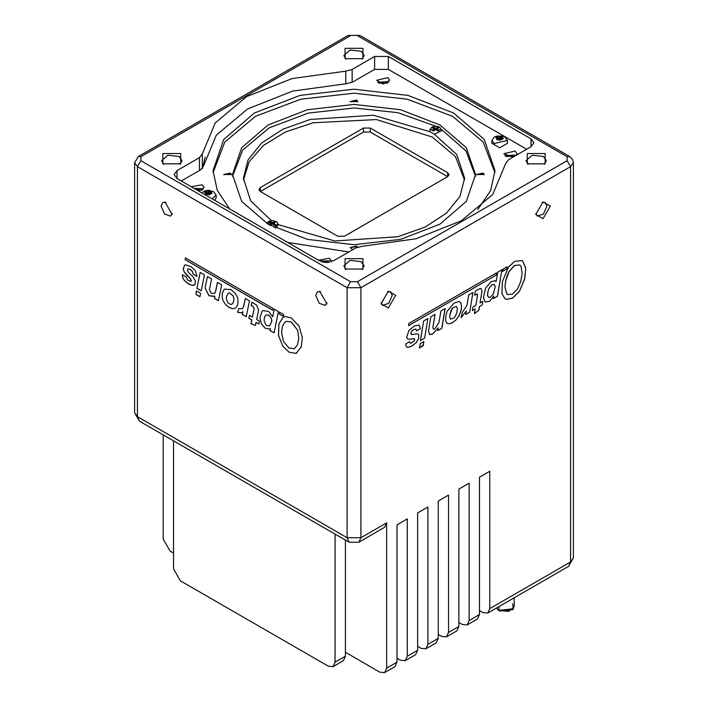 <?xml version="1.0" encoding="UTF-8"?>
<svg xmlns="http://www.w3.org/2000/svg" width="708" height="708" viewBox="0 0 708 708"><rect width="100%" height="100%" fill="white"/><g stroke="black" fill="none" stroke-linecap="round" stroke-linejoin="round"><path stroke-width="1.06" d="M497.423 609.19L499.379 610.986L513.079 609.19M513.397 608.827L512.831 609.553L499.379 610.986L497.105 608.827L498.945 610.367L513.397 608.827L512.601 603.8M514.176 597.817L514.176 606.721L508.663 611.482L498.945 610.367L498.945 606.606L498.945 610.367L496.591 607.968M205.409 194.001L208.665 194.824L209.895 194.638L211.94 192.93L211.94 193.47M211.391 193.7L211.311 191.541L210.418 191.054L210.418 194.045M211.391 192.443L211.94 192.93M205.612 194.346L211.108 191.169L205.612 194.346M205.409 193.939L205.47 193.364M205.108 192.868L205.108 191.877L204.639 192.311L205.47 193.337M205.108 191.877L206.001 191.611L206.001 194.434M210.347 194.107L208.064 193.744L206.382 194.452L206.001 191.611M206.382 191.399L206.833 190.877L206.833 193.939M208.064 193.744L208.064 190.691L206.833 190.877M208.064 190.691L208.895 191.01L208.895 194.063M209.418 194.142L209.418 191.089L208.895 191.01M209.418 191.089L210.418 191.054M201.603 192.753L205.409 190.735L208.453 190.319L213.612 191.664L216.144 194.983L212.214 198.886M216.144 194.983L216.144 197.913L214.843 200.399M497.653 139.821L499.335 139.104L501.618 139.476L503.22 138.29L503.22 138.83M502.671 139.06L502.591 136.901L501.689 136.414L501.689 139.405M502.671 137.803L503.22 138.29M496.689 139.361L499.936 140.184L501.618 139.476M496.892 139.706L502.388 136.529L496.892 139.706M496.689 139.299L496.742 138.724M496.388 138.228L496.388 137.228L495.919 137.671L496.75 138.697M496.388 137.228L497.281 136.971L497.281 139.795M497.662 139.812L497.281 136.971M497.662 136.75L498.105 136.237L498.105 139.29M499.335 139.104L499.335 136.051L498.105 136.237M499.335 136.051L500.175 136.361L500.175 139.423M500.689 139.503L500.689 136.449L500.175 136.361M500.689 136.449L501.689 136.414M494.14 143.512L491.856 140.343L494.14 137.166L496.689 136.095L502.6 136.095L504.892 137.025L507.415 140.343L494.14 143.512M507.415 140.343L507.415 143.273L499.636 147.768L491.856 143.273L491.856 140.343M388.807 82.278L387.86 81.588L377.63 82.278M387.86 77.615L389.781 80.296L383.223 84.084L376.656 80.296L387.86 77.615M203.187 189.452L202.231 188.753L193.895 188.301M191.16 186.726L202.231 184.788L204.152 187.47L198.877 191.178M329.539 262.261L321.282 261.659M318.343 260.155L329.424 258.216L331.344 260.898L331.123 261.863M515.831 155.556L515.043 155.017L504.813 155.707M512.955 157.22L503.848 153.724L515.043 151.043L516.973 153.724L516.459 155.194M352.124 82.349L352.124 69.472L374.629 56.481L374.629 69.384L388.373 69.384L388.373 56.481L531.035 138.839L531.035 146.777L533.876 142.812L531.035 138.839M526.734 149.264L388.373 69.384M181.266 181.018L200.656 169.814L203.497 166.132L216.294 135.246L247.437 109.076L292.776 91.093L346.274 83.703L352.655 82.066L374.629 69.384M494.936 172.584L483.237 142.051L452.465 116.316L407.153 99.182L354 93.173L300.847 99.182L255.535 116.316L224.763 142.051L213.064 172.584M229.657 208.957L217.241 190.363L213.019 170.593L223.755 139.449L254.314 113.041L300.05 95.394L354 89.199L407.95 95.394L453.686 113.041L484.245 139.449L494.98 170.593L490.635 190.656L477.847 209.48M348.894 251.933L287.563 242.384M475.537 174.566L466.28 201.417L439.942 224.179L400.507 239.393L354 244.729L307.493 239.393L268.058 224.179L241.72 201.417L232.463 174.566L241.72 147.715L268.058 124.953L307.493 109.74L354 104.395L400.507 109.74L439.942 124.953L466.28 147.715L475.537 174.566M230.295 173.009L231.41 174.566L223.799 174.566L230.295 173.009M483.086 173.009L484.201 174.566L476.59 174.566L483.086 173.009M352.876 249.641L350.195 247.543L356.69 245.986L357.717 247.074M356.69 100.04L357.805 101.589L350.195 101.589L356.69 100.04M202.461 168.38L205.108 157.141M505.963 156.512L514.619 156.256M323.167 262.199L327.485 262.509M195.098 189.001L202.037 190.257M378.771 83.084L387.665 83.084M223.817 174.805L230.295 173.487L231.392 174.805M476.608 174.805L483.086 173.487L484.184 174.805M429.933 129.723L429.942 131.715L434.402 134.29L441.465 130.794L441.349 129.723L429.933 129.723L431.845 127.121L435.509 126.192L438.057 126.528L440.04 127.528L441.349 129.723M435.641 129.67L435.641 128.36L437.907 127.051L439.049 127.706L436.774 129.015L439.049 130.325L437.907 130.98L435.641 129.67L433.376 130.98L432.234 130.325L434.508 129.015L434.845 130.13M433.376 128.36L433.376 127.051L435.641 128.36M437.907 128.36L437.907 127.051M433.376 127.051L432.234 127.706L434.508 129.015M436.438 130.13L436.774 129.015M232.507 176.354L242.623 150.052L269.164 127.891L308.21 113.138L354 107.97L397.799 112.687L435.703 126.192M441.27 129.307L466.05 150.963L475.493 176.354M278.129 224.595L334.822 241.021L397.825 236.764L425.101 227.047L446.403 213.223L459.952 196.452L464.598 178.142L456.775 154.548L434.402 134.29M273.952 227.365L278.067 223.993L278.182 225.064L275.474 228.118M429.942 131.715L373.249 115.262L310.219 119.502L282.926 129.219L261.606 143.043L248.048 159.822L243.402 178.142L250.605 200.806L271.288 220.524M272.359 223.94L272.359 222.631L274.624 221.321L275.766 221.976L273.492 223.286L275.766 224.595L274.624 225.25L272.359 223.94L270.093 225.25L268.952 224.595L271.226 223.286L271.562 224.401M270.093 222.631L270.093 221.321L272.359 222.631M274.624 222.631L274.624 221.321M270.093 221.321L268.952 221.976L271.226 223.286M273.155 224.401L273.492 223.286M260.332 187.567L258.907 189.549L260.332 191.532L363.452 131.998L370.328 131.998L447.668 176.646L449.093 174.664L447.668 172.681L447.668 176.646L344.548 236.189L337.672 236.189L260.332 191.532L260.332 187.567L363.452 128.024L363.452 131.998M370.328 131.998L370.328 128.024L363.452 128.024M370.328 128.024L447.668 172.681M464.545 180.124L455.51 156.76L432.207 136.954L376.417 119.581L313.272 122.741L285.51 131.971L263.5 145.406L249.074 161.92L243.455 180.124M358.859 542.204L360.876 537.753L347.124 537.753L349.141 542.204L358.859 542.204L384.639 527.318L386.656 522.876L386.656 668.148L384.639 672.6L394.958 666.644L396.967 662.192L396.967 524.858L407.286 518.902L407.286 656.245L405.268 660.688L415.578 654.741L417.596 650.289L417.596 512.946L427.906 506.999L427.906 644.333L425.889 648.785L436.208 642.829L438.217 638.377L438.217 501.043L448.536 495.087L448.536 632.43L446.518 636.873L456.828 630.925L458.846 626.474L458.846 489.131L469.156 483.183L469.156 620.518L467.147 624.969L477.457 619.013L479.466 614.562L479.466 477.227L489.786 471.271L489.786 608.615L487.768 613.057L482.909 612.579L479.466 610.597M458.846 622.5L462.28 624.491L467.147 624.969M438.217 634.412L441.659 636.395L446.518 636.873M417.596 646.315L421.03 648.307L425.889 648.785M396.967 658.228L400.409 660.21L405.268 660.688M163.221 434.871L163.221 539.151L170.097 551.054L173.531 553.036M345.407 652.272L379.78 672.122L384.639 672.6M173.531 440.819L173.531 568.913L180.407 580.825L328.22 666.166L333.079 666.644L335.096 662.192L335.096 534.097M345.407 540.054L345.407 656.245L335.096 662.192M333.079 666.644L343.389 660.688L345.407 656.245M386.656 522.876L360.876 537.753L360.876 287.687L357.434 281.731L350.566 281.731L347.124 287.687L347.124 537.753L137.441 416.693L134.591 412.729L139.449 421.145L137.441 416.693L137.441 166.628L140.874 160.672L140.874 156.707L138.441 156.459L348.132 35.4L359.868 35.4L569.559 156.459L567.126 156.707L567.126 160.672L570.56 166.628L573.409 162.654L573.409 558.001L570.56 561.975L568.551 566.427L573.409 558.001M531.035 146.777L508.53 159.769L505.698 163.442L492.724 194.434L461.421 220.71L415.915 238.782L362.231 246.269L355.876 247.906L333.371 260.898L319.627 260.898L176.965 178.531L176.965 170.593L174.124 174.566L176.965 178.531M388.373 56.481L374.629 56.481M176.965 170.593L199.47 157.601L199.47 170.504M202.302 168.557L202.302 153.937L199.47 157.601M202.302 153.937L215.276 122.944L246.579 96.669L292.085 78.597L345.769 71.11L345.769 83.721M352.124 69.472L345.769 71.11M346.017 59.162L343.787 55.489L350.097 50.038L361.222 51.321L364.213 55.489L361.983 59.162M362.939 48.339L345.061 48.339L345.061 58.667L362.939 58.667L362.939 48.339M163.822 164.344L161.601 160.672L167.902 155.229L179.027 156.503L182.018 160.672L179.797 164.344M180.752 153.53L162.875 153.53L162.875 163.849L180.752 163.849L180.752 153.53M346.017 269.527L343.787 265.854L350.097 260.411L361.222 261.695L364.213 265.854L361.983 269.527M362.939 258.712L345.061 258.712L345.061 269.031L362.939 269.031L362.939 258.712M528.203 164.344L525.982 160.672L532.283 155.229L543.408 156.503L546.399 160.672L544.178 164.344M545.125 153.53L527.248 153.53L527.248 163.849L545.125 163.849L545.125 153.53M542.142 202.47L545.284 202.47L546.921 206.081L543.479 214.011L537.407 216.117L535.832 213.409M550.355 206.081L543.063 201.868L535.77 214.497L543.063 218.71L550.355 206.081M387.462 291.776L390.595 291.784L392.232 295.386L388.789 303.316L382.718 305.431L381.143 302.714M457.359 308.688L456.421 306.369L452.554 308.015L449.881 314.83L449.784 317.52L450.651 319.228L454.138 317.821L455.43 316.042L456.766 312.732L457.359 308.688M395.666 295.386L388.373 291.183L381.081 303.803L388.373 308.015L395.666 295.386M326.857 302.714L325.282 305.431L319.211 303.316L315.768 295.386L317.405 291.784L320.538 291.776M326.919 303.803L319.627 291.183L326.919 303.803M172.168 213.409L170.593 216.117L164.522 214.011L161.079 206.081L162.716 202.47L165.858 202.47M233.914 299.033L233.162 295.962L229.118 292.82L228.241 293.147L226.445 296.537L226.339 299.121L228.064 302.944L230.702 304.458L231.994 304.166L233.33 302.396L233.95 299.015L233.197 295.944L229.153 292.793L228.268 293.13M172.23 214.497L164.937 201.868L172.23 214.497M350.212 247.773L356.69 246.464L357.505 247.154M350.212 101.828L356.69 100.509L357.788 101.828M265.792 324.609L267.235 325.707L269.668 325.946L271.801 320.99L271.235 318.104L268.739 315.21L266.004 314.936L264.562 317.042L264.102 320.494L265.792 324.609M297.67 330.362L291.05 321.866L285.97 321.361L283.793 323.618L282.218 327.238L281.58 332.707L283.457 341.46L288.961 348.009L294.227 348.77L297.236 345.265L298.749 338.734L297.705 330.344L291.351 322.007L285.997 321.344M302.307 337.548L301.272 346.947L296.103 353.372L289.103 352.265L282.846 346.239L278.456 335.433L278.943 323.821L283.191 317.237L284.997 316.485L291.2 317.83L299.006 326.043L302.307 337.548M248.88 318.29L249.481 315.387L252.402 317.078L254.128 308.706L252.968 306.387L251.19 305.537L251.898 302.139L256.694 305.13L258.553 310.131L256.623 319.512L259.429 321.14L258.836 324.034L256.022 322.406L255.402 325.414L251.021 323.777L251.809 319.972L248.88 318.29L249.508 315.405M196.93 288.289L200.205 272.394L204.47 274.863L201.205 290.758L196.93 288.289L200.231 272.412M196.859 291.041L200.01 292.864L200.541 293.944L199.895 296.608L196.355 294.758L195.815 293.678L196.859 291.041M242.888 311.653L241.791 312.803L237.623 312.29L238.87 308.502L242.26 308.821L243.579 306.776L245.295 298.431L249.517 300.865L246.242 316.759L242.304 314.485L242.924 311.626L242.34 314.467L246.251 316.724M274.244 309.113L278.456 311.547L274.058 332.884L269.96 330.521L270.376 328.477L269.642 329.149L265.128 328.176L261.438 323.981L259.898 317.883L262.128 311.104L262.845 310.546L268.704 311.502L272.677 316.715L274.244 309.113L272.677 316.715M185.452 257.854L273.058 308.431L272.686 310.246L185.08 259.668L185.452 257.854M205.063 287.908L207.4 276.554L211.612 278.987L209.426 289.599L211.258 293.262L214.347 293.563L215.533 291.731L217.462 282.368L221.684 284.802L218.409 300.688L214.418 298.387L214.86 296.227L208.975 295.758L205.063 287.908L207.426 276.571M182.354 274.731L186.319 277.023L187.47 279.899L190.965 281.439L191.293 280.66L190.319 278.58L186.195 274.589L184.142 271.801L183.222 269.199L184.54 265.181L185.443 264.881L190.877 266.571L195.187 270.5L197.045 276.421L193.142 274.164L192.417 271.474L190.089 269.35L188.142 268.748L187.381 270.04L188.452 272.385L192.895 276.624L195.328 280.872L195.187 284.271L192.744 285.457L188.372 283.855L184.425 280.616L182.708 277.66L182.354 274.731M238.1 301.413L237.623 305.166L235.675 308.051L232.605 308.759L228.958 307.361L225.648 304.652L222.993 300.714L222.206 297.625L222.25 293.634L223.71 289.926L224.728 289.094L230.534 289.528L231.914 290.324L235.295 293.475L237.454 297.387L238.1 301.413M279.209 314.007L279.58 312.193L283.634 314.529L283.253 316.352L279.209 314.007L279.607 312.21M489.228 297.466L490.671 296.891L493.219 294.121L495.246 286.899L494.361 284.439L492.175 284.651L489.281 287.837L487.998 291.315L487.538 295.298L488.485 297.254L489.228 297.466M521.115 266.403L519.734 264.969L514.76 265.403L508.955 271.757L505.654 281.12L505.025 287.324L506.893 293.909L507.636 294.493L512.397 294.112L517.495 289.085L520.672 281.811L522.185 273.527L521.115 266.403M525.743 268.235L524.708 278.828L519.539 291.227L512.548 298.192L506.282 299.396L505.07 298.882L501.892 293.661L502.379 281.492L508.433 267.173L514.636 261.349L522.442 260.544L525.743 268.235L524.672 278.81L519.504 291.209L512.512 298.174L506.247 299.378L505.052 298.865M472.325 310.662L472.917 307.077L475.838 305.396L477.564 295.024L477.245 293.962L474.634 295.254L475.334 291.032L480.13 288.492L481.192 288.669L481.989 291.333L480.059 302.953L482.874 301.334L482.272 304.918L479.466 306.537L478.847 310.263L474.466 313.679L475.245 308.971L472.325 310.662M420.366 340.663L423.641 320.99L427.915 318.52L424.641 338.194L420.366 340.663M420.295 343.495L423.835 341.637L423.481 345.15L419.401 347.823L420.295 343.495M466.324 310.945L461.058 317.671L462.315 312.44L467.015 305.281L468.731 294.953L472.953 292.519L469.678 312.193L465.74 314.458L466.324 310.945L461.067 317.626M497.68 272.208L501.892 269.775L497.503 296.192L493.396 298.564L493.812 296.033L489.662 301.157L485.245 302.121L483.343 297.537L485.564 288.191L491.148 281.563L495.237 280.687L496.113 281.625L497.68 272.208M408.897 323.468L496.494 272.89L496.122 275.138L408.516 325.715L408.897 323.468M428.499 330.884L430.836 316.83L435.057 314.396L432.871 327.538L433.376 329.211L434.694 329.087L438.969 322.609L440.898 311.024L445.12 308.582L441.845 328.255L437.854 330.565L438.296 327.892L432.42 334.211L429.588 334.486L428.499 330.884M405.799 343.929L409.755 341.637L410.224 343.106L410.906 343.185L414.118 341.097L414.738 339.53L413.755 338.583L409.631 339.353L407.587 338.928L406.658 337.397L408.879 330.512L414.313 325.928L419.118 325.087L420.481 328.654L416.578 330.91L415.853 329.052L413.525 329.618L411.578 331.264L410.817 333.433L411.888 334.539L417.835 333.849L418.773 335.079L418.632 338.645L416.18 342.663L411.808 346.106L407.861 347.424L406.144 346.451L405.799 343.929M461.545 306.237L461.058 310.555L459.111 315.688L456.04 319.928L452.403 322.733L449.084 323.857L447.067 323.476L445.642 320.804L445.686 316.759L447.146 311.378L453.97 303.095L458.74 301.537L459.864 301.874L460.89 302.962L461.545 306.237L461.023 310.529L459.076 315.671L456.014 319.91L452.368 322.715L449.049 323.839L447.049 323.468M502.645 271.368L503.025 269.12L507.07 266.783L506.698 269.031L502.645 271.368M296.926 352.956L296.139 353.354L289.138 352.239L282.881 346.212L278.492 335.415L278.979 323.795L283.209 317.228M294.227 348.77L297.263 345.239L298.785 338.707L297.705 330.344M255.411 325.388L251.057 323.76L251.844 319.954L248.915 318.264M258.845 323.999L256.022 322.406M252.402 317.078L254.163 308.688L253.004 306.369L251.225 305.52L251.924 302.148M201.205 290.723L196.966 288.271M199.913 296.599L196.39 294.732L195.851 293.661L196.488 290.997M241.809 312.794L237.658 312.272L238.897 308.52M242.295 308.794L243.614 306.759L245.322 298.449M269.659 329.131L265.164 328.149L261.473 323.963L259.933 317.865L262.164 311.086L262.863 310.538M274.067 332.849L269.996 330.494L270.376 328.477M269.668 325.946L271.837 320.963L271.261 318.087L268.774 315.184L266.004 314.936M272.695 310.21L185.115 259.65L185.478 257.862M214.551 296.431L209.01 295.74L205.09 287.882M218.418 300.652L214.453 298.369L214.896 296.209M214.382 293.546L215.568 291.705L217.489 282.377M194.328 285.156L192.78 285.439L189.487 284.466L184.461 280.598L182.744 277.642L182.39 274.757M197.045 276.377L193.178 274.146L192.452 271.456L190.125 269.332L188.009 268.81M190.965 281.439L191.328 280.634L190.355 278.563L184.177 271.775L183.257 269.173L184.558 265.164M235.693 308.042L232.64 308.741L228.994 307.334L225.675 304.626L223.029 300.696L222.241 297.608L222.285 293.616L223.746 289.908L224.746 289.085M231.835 304.272L233.366 302.378L233.95 299.015M283.262 316.317L279.244 313.989M522.415 260.526L525.708 268.217M519.699 264.942L514.45 265.544L508.919 271.739L507.194 275.66L505.618 281.103L504.99 287.306L506.866 293.891L507.601 294.475M475.245 308.971L472.325 310.617M482.829 301.36L482.236 304.9L479.431 306.52L478.812 310.237L474.475 313.626M481.175 288.66L481.962 291.315L480.059 302.953M477.21 293.944L474.643 295.183M427.871 318.547L424.605 338.176L420.375 340.619M423.818 341.628L422.906 345.946L419.393 347.814M472.909 292.537L469.643 312.166L465.749 314.414M501.857 269.792L497.467 296.174L493.405 298.519M495.219 280.678L496.113 281.625M493.812 296.033L489.635 301.139L485.228 302.112M494.326 284.421L492.149 284.634L489.246 287.82L487.962 291.298L487.502 295.271L488.467 297.245M496.458 272.916L496.087 275.12L408.525 325.671M438.296 327.892L432.668 334.026L429.57 334.477M445.075 308.608L441.81 328.238L437.863 330.521M435.013 314.423L432.836 327.512L433.358 329.202M409.72 341.663L410.224 343.106M417.826 333.84L418.738 335.061L418.596 338.628L416.145 342.645L411.773 346.088L407.826 347.407L406.879 347.088M415.977 329.114L413.499 329.601L411.552 331.247L410.782 333.415L411.251 334.459M419.101 325.078L420.446 328.636L416.587 330.866M414.277 338.636L409.596 339.336L407.64 338.964M459.846 301.865L460.855 302.935L461.51 306.219M456.421 306.369L452.518 307.998L451.217 310.139L449.846 314.803L449.748 317.503L450.624 319.211M507.025 266.81L506.663 269.013L502.653 271.323M211.258 192.204L211.258 193.744L211.249 192.178M432.455 127.174L438.827 130.856L432.455 127.174M270.854 225.737L269.173 221.445L268.164 224.241M489.786 608.615L570.56 561.975L570.56 166.628L360.876 287.687L347.124 287.687L137.441 166.628L134.591 162.654L138.441 156.459M479.466 614.562L469.156 620.518M458.846 626.474L448.536 632.43M438.217 638.377L427.906 644.333M417.596 650.289L407.286 656.245M396.967 662.192L386.656 668.148M357.434 35.639L567.126 156.707M350.566 281.731L140.874 160.672M140.874 156.707L350.566 35.639M567.126 160.672L357.434 281.731M278.067 223.993L276.757 221.799L272.226 220.462L268.562 221.392L266.774 223.427M134.591 162.654L134.591 412.729M139.449 421.145L349.141 542.204M487.768 613.057L568.551 566.427M569.559 156.459L572.666 159.627L573.409 162.654M348.132 35.4L359.868 35.4"/></g></svg>
